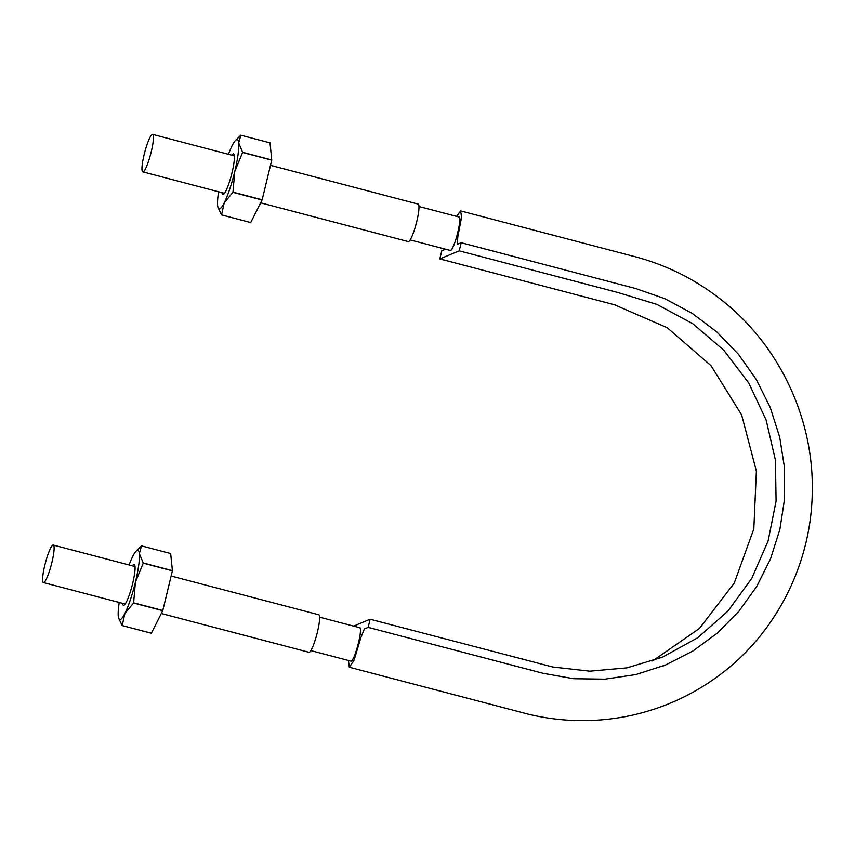 <?xml version="1.0" encoding="UTF-8"?>
<svg xmlns="http://www.w3.org/2000/svg" width="855" height="855" viewBox="0 0 855 855"><rect width="100%" height="100%" fill="white"/><g stroke="black" fill="none" stroke-linecap="round" stroke-linejoin="round"><path stroke-width="1.28" d="M410.186 239.913L450.264 250.44A17.271 2.757 -75.3 0 0 450.628 250.397A17.271 2.757 -75.3 0 0 454.625 243.087A17.271 2.757 -75.3 0 0 458.654 228.734A17.271 2.757 -75.3 0 0 459.669 218.132A17.271 2.757 -75.3 0 0 459.05 217.02L418.971 206.493M310.835 650.602L350.913 661.118A17.271 2.757 -75.3 0 0 351.266 661.086A17.271 2.757 -75.3 0 0 353.051 658.863A17.271 2.757 -75.3 0 0 357.508 646.84A17.271 2.757 -75.3 0 0 360.308 632.989A17.271 2.757 -75.3 0 0 359.688 627.709C363.428 627.485 354.066 663.138 350.913 661.086M161.296 613.505L308.944 652.28A19.387 3.099 -75.3 0 0 309.339 652.237A19.387 3.099 -75.3 0 0 317.152 633.181A19.387 3.099 -75.3 0 0 318.787 614.788L171.128 576.014M43.829 582.511A19.387 3.099 -75.3 0 0 51.642 563.466A19.387 3.099 -75.3 0 0 53.277 545.062A19.387 3.099 -75.3 0 0 45.358 563.028A19.387 3.099 -75.3 0 0 43.423 582.554A19.387 3.099 -75.3 0 0 43.829 582.511M260.657 202.827L408.295 241.591A19.387 3.099 -75.3 0 0 408.69 241.548A19.387 3.099 -75.3 0 0 416.513 222.503A19.387 3.099 -75.3 0 0 418.138 204.099L270.479 165.325M143.18 171.823A19.387 3.099 -75.3 0 0 150.993 152.778A19.387 3.099 -75.3 0 0 152.628 134.374A19.387 3.099 -75.3 0 0 144.709 152.34A19.387 3.099 -75.3 0 0 142.785 171.866A19.387 3.099 -75.3 0 0 143.18 171.823M459.05 217.052C462.544 216.903 454.219 249.831 450.628 250.397L450.286 250.43M348.434 660.466L349.321 667.231L528.358 714.203C562.045 722.219 595.753 722.764 629.494 715.817C663.202 708.635 693.79 694.623 721.257 673.793C776.768 631.866 811.171 563.36 812.25 492.929C814.152 421.226 781.406 349.332 726.141 303.728C699.315 281.487 669.187 265.884 635.767 256.895L460.631 210.907L461.561 217.245L457.82 236.803L457.233 244.306L461.208 242.713L459.242 250.846L439.844 258.894L441.811 250.761L445.573 249.2M460.631 210.907L456.559 216.368M353.585 626.106L370.119 619.244L368.152 627.378L364.348 628.959L360.831 637.734L354.077 660.231L349.321 667.231M652.589 660.936L699.411 628.468L734.253 583.057L753.832 528.914L756.376 471.084L741.638 414.889L710.954 365.587L667.189 327.689L614.435 304.743L439.844 258.894M370.119 619.244L552.693 666.996L589.822 671.164L626.929 667.862L662.401 657.185L697.755 637.734L727.936 611.069L751.759 578.375L768.079 541.055L776.084 501.126L775.432 460.129L766.155 420.072L748.745 383.008L723.864 350.293L692.764 323.703L656.961 304.423L617.855 292.496L459.242 250.846M461.208 242.713L635.799 288.562L664.837 298.694L692.058 313.272L716.789 331.911L738.378 354.216L756.344 379.599L770.227 407.44L779.685 437.087L784.527 467.803L784.591 498.828L779.878 529.427L770.547 558.839L756.771 586.338L738.912 611.272L717.42 633.042L692.785 651.083L665.628 664.966L635.906 674.552L604.977 679.159L573.652 678.71L542.743 673.227L368.152 627.378M262.143 199.803L232.977 192.14A41.297 6.605 104.7 0 1 232.913 192.332L224.224 202.817L221.563 214.883A41.297 6.605 104.7 0 1 221.52 214.904L250.686 222.557A41.297 6.605 104.7 0 0 250.729 222.546L262.079 199.985A41.297 6.605 104.7 0 0 262.143 199.803L271.74 160.131A41.297 6.605 104.7 0 0 271.762 159.96L270.009 142.849L240.843 135.186L238.705 142.945A35.814 5.729 104.7 0 1 234.762 171.513A35.814 5.729 104.7 0 1 224.224 202.817A35.814 5.729 104.7 0 1 217.875 207.092A35.814 5.729 104.7 0 1 217.63 205.553A35.814 5.729 104.7 0 1 218.581 191.777M217.907 207.209L221.52 214.904M228.435 154.285A35.814 5.729 104.7 0 1 232.111 145.692A35.814 5.729 104.7 0 1 235.339 140.594A35.814 5.729 104.7 0 1 238.705 142.945L242.596 152.297A41.297 6.605 104.7 0 1 242.574 152.479L271.74 160.131M231.812 155.172A21.065 3.367 104.7 0 1 233.971 154.285A21.065 3.367 104.7 0 1 231.416 175.104A21.065 3.367 104.7 0 1 223.412 194.502A21.065 3.367 104.7 0 1 221.969 192.664M232.913 192.332L262.079 199.985M232.977 192.14L234.762 171.513L242.574 152.479M221.563 214.883L250.729 222.546M242.596 152.297L271.762 159.96M235.339 140.594L240.8 135.208A41.297 6.605 104.7 0 1 240.843 135.186M162.792 610.481L133.626 602.828A41.297 6.605 104.7 0 1 133.562 603.021L124.862 613.505L122.212 625.571A41.297 6.605 104.7 0 1 122.169 625.593L151.335 633.245A41.297 6.605 104.7 0 0 151.367 633.234L162.728 610.673A41.297 6.605 104.7 0 0 162.792 610.481L172.389 570.819A41.297 6.605 104.7 0 0 172.411 570.648L170.658 553.538L141.492 545.875L139.344 553.634A35.814 5.729 104.7 0 1 135.4 582.202A35.814 5.729 104.7 0 1 124.862 613.505A35.814 5.729 104.7 0 1 118.524 617.78A35.814 5.729 104.7 0 1 118.268 616.241A35.814 5.729 104.7 0 1 119.23 602.465M118.556 617.898L122.169 625.593M129.073 564.973A35.814 5.729 104.7 0 1 132.749 556.37A35.814 5.729 104.7 0 1 135.988 551.283A35.814 5.729 104.7 0 1 139.344 553.634L143.245 562.985A41.297 6.605 104.7 0 1 143.223 563.156L172.389 570.819M132.45 565.86A21.065 3.367 104.7 0 1 134.62 564.973A21.065 3.367 104.7 0 1 132.065 585.793A21.065 3.367 104.7 0 1 124.061 605.18A21.065 3.367 104.7 0 1 122.607 603.352M133.562 603.021L162.728 610.673M133.626 602.828L135.4 582.202L143.223 563.156M122.212 625.571L151.367 633.234M143.245 562.985L172.411 570.648M135.988 551.283L141.449 545.896A41.297 6.605 104.7 0 1 141.492 545.875M319.61 617.182L359.688 627.709M43.423 582.554L125.161 604.025M53.277 545.062L135.005 566.523M142.785 171.866L224.523 193.337M152.628 134.374L234.366 155.845M665.628 664.966L661.823 666.547"/></g></svg>
